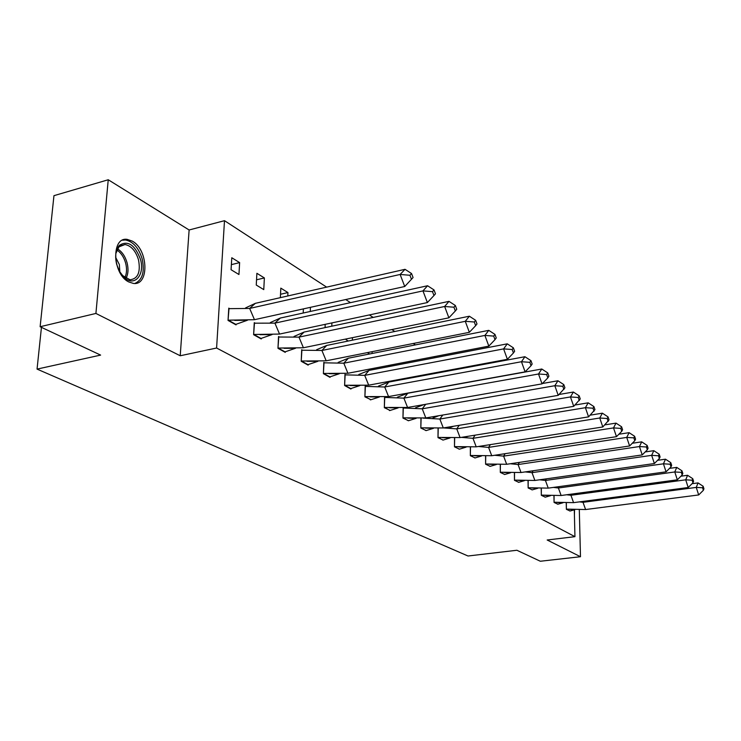 <?xml version="1.0" encoding="UTF-8"?>
<svg xmlns="http://www.w3.org/2000/svg" width="741" height="741" viewBox="0 0 741 741"><rect width="100%" height="100%" fill="white"/><g stroke="black" fill="none" stroke-linecap="round" stroke-linejoin="round"><path stroke-width="1.11" d="M128.767 281.941C112.373 274.198 111.094 236.62 127.202 239.38L132.231 241.084C148.311 249.365 149.46 285.869 133.426 283.433L128.767 281.941M574.294 509.845L574.942 536.669L547.173 539.994L580.481 556.723L540.319 561.243L516.885 550.257L468.016 556L37.05 369.101L100.619 355.096L40.125 326.735L53.954 195.67L108.242 179.757L95.913 313.443L180.22 355.763L216.594 348.02L224.495 220.679L326.633 287.128M40.125 326.735L95.913 313.443M580.481 556.723L579.305 509.734M574.534 509.771L574.423 514.995M180.22 355.763L189.122 229.988L108.242 179.757M189.122 229.988L224.495 220.679M345.704 299.54L350.493 302.652M369.351 314.925L373.186 317.426M391.841 329.56L394.805 331.486M413.246 343.481L415.423 344.898M433.652 356.764L435.106 357.708M453.122 369.426L453.918 369.944M41.44 327.355L37.05 369.101M574.942 536.669L216.594 348.02M231.062 269.724L238.945 274.513L239.63 262.61L231.785 257.748L231.062 269.724M229.58 308.608L228.774 308.145L228.043 320.427L236.046 324.891L236.083 324.289M256.256 285.044L263.768 289.611L264.37 277.94L256.886 273.299L256.256 285.044M255.052 323.132L254.256 322.668L253.617 334.7L261.24 338.961L261.267 338.378M280.524 294.26L287.953 292.565L280.811 288.138L280.367 297.65M287.953 292.565L287.795 295.955M279.32 336.97L278.533 336.516L277.977 348.307L285.248 352.364L285.266 351.799M303.384 308.886L303.208 313.026M310.442 307.33L310.275 311.47M302.467 350.169L301.689 349.724L301.216 361.275L308.154 365.146L308.173 364.6M325.169 324.345L325.077 326.892L325.957 327.429M331.894 322.909L331.783 326.197M324.567 362.775L323.808 362.34L323.4 373.668L330.032 377.364L330.051 376.836M346.038 338.989L346.019 339.619L348.307 341.017M352.447 337.664L352.373 340.184M345.695 374.826L344.954 374.4L344.611 385.505L350.947 389.044L350.965 388.525M367.379 352.614L369.629 353.985M372.149 351.66L372.102 353.494M365.915 386.357L365.183 385.941L364.905 396.833L370.982 399.723M388.497 365.452L390.007 366.369M391.044 364.961L391.026 366.174M385.283 397.398L384.56 396.991L384.338 407.68L390.155 410.44M408.671 377.715L409.199 377.623M403.132 407.763L402.965 418.081L408.541 420.721M422.296 375.835L421.481 375.326L421.462 375.993M420.953 418.22L420.832 428.057L426.195 430.586M438.07 428.242L437.996 437.635L443.137 440.061M454.52 437.866L454.483 446.842L459.429 449.166M470.35 447.11L470.34 455.696L475.101 457.929M485.577 456.002L485.605 464.218L490.19 466.358M500.258 464.551L500.314 472.425L504.723 474.481M514.402 472.777L514.476 480.335L518.737 482.317M528.046 480.705L528.148 487.967L532.251 489.875M541.217 488.356L541.338 495.331L545.293 497.165M553.944 495.729L554.073 502.444L557.899 504.204M566.235 502.852L566.374 509.317L570.07 511.012M231.368 264.639L239.63 262.61M256.534 279.792L264.37 277.94M254.469 319.695L249.652 308.441L400.121 274.466L404.734 286.498L254.469 319.695L228.311 320.177L235.814 324.373L247.475 320.223M245.604 307.904L255.339 303.338L405.021 269.316L411.551 273.54L409.93 275.263L411.468 279.274L413.07 277.542L411.551 273.54M235.814 324.373L235.314 324.484M255.339 303.338L249.652 308.441L229.006 308.664L228.052 320.242M404.734 286.498L411.468 279.274M409.93 275.263L400.121 274.466L405.021 269.316M116.717 264.5C114.735 256.191 115.624 249.8 119.375 245.327C127.869 240.103 134.899 244.752 140.457 259.294C145.236 275.115 134.102 287.536 123.867 277.125L119.607 271.558L116.717 264.5M122.163 275.3L129.981 279.774C137.946 278.829 140.781 272.16 138.493 259.767C135.677 250.838 131.176 245.753 125.007 244.521L118.958 246.855L115.883 253.376M119.857 271.993L119.357 264.556L115.661 257.359M134.853 283.46C142.439 280.024 144.884 271.845 142.179 258.924C138.687 247.846 133.111 241.529 125.442 239.991L122.515 240.195M279.542 334.071L274.911 323.132L422.963 290.898L427.381 302.56L279.542 334.071L253.876 334.46L261.017 338.452L272.058 334.589M270.409 322.53L280.293 318.046L427.566 285.748L434.013 289.926L432.494 291.648L433.957 295.539L435.476 293.816L434.013 289.926M261.017 338.452L260.517 338.554M280.293 318.046L274.911 323.132L254.469 323.187L253.626 334.515M427.381 302.56L433.957 295.539M432.494 291.648L422.963 290.898L427.566 285.748M303.412 347.761L298.975 337.127L444.646 306.487L448.889 317.815L303.412 347.761L278.227 348.066L285.035 351.864L295.502 348.27M294.057 336.451L304.06 332.07L448.981 301.365L455.354 305.496L453.918 307.209L455.326 310.988L456.752 309.266L455.354 305.496M285.035 351.864L284.544 351.966M304.06 332.07L298.975 337.127L278.746 337.016L277.986 348.113M448.889 317.815L455.326 310.988M453.918 307.209L444.646 306.487L448.981 301.365M326.188 360.811L321.909 350.465L465.274 321.316L469.349 332.32L326.188 360.811L301.448 361.034L307.95 364.665L317.889 361.312M316.62 349.724L326.725 345.436L469.359 316.212L475.639 320.297L474.296 322.002L475.648 325.679L476.991 323.956L475.639 320.297M307.95 364.665L307.459 364.767M326.725 345.436L321.909 350.465L301.893 350.215L301.226 361.08M469.349 332.32L475.648 325.679M474.296 322.002L465.274 321.316L469.359 316.212M347.918 373.269L343.805 363.192L484.901 335.432L488.828 346.13L347.918 373.269L323.622 373.427L329.838 376.9L339.276 373.76M338.165 362.405L348.372 358.199L488.754 330.356L494.96 334.386L493.691 336.09L494.988 339.656L496.257 337.952L494.96 334.386M329.838 376.9L329.356 376.984M348.372 358.199L343.805 363.192L324.002 362.812L323.409 373.464M488.828 346.13L494.988 339.656M493.691 336.09L484.901 335.432L488.754 330.356M368.685 385.181L364.72 375.363L503.611 348.891L507.39 359.302L368.685 385.181L344.824 385.264L350.762 388.59L359.746 385.644M358.774 374.511L369.055 370.398L507.261 343.843L513.374 347.825L512.179 349.511L513.43 352.985L514.625 351.29L513.374 347.825M350.762 388.59L350.289 388.673M369.055 370.398L364.72 375.363L345.139 374.863L344.621 385.301M507.39 359.302L513.43 352.985M512.179 349.511L503.611 348.891L507.261 343.843M388.553 396.574L384.727 386.997L521.469 361.728L525.11 371.862L388.553 396.574L365.1 396.602L370.787 399.779L379.355 397.009M378.494 386.098L388.849 382.069L524.915 356.717L530.954 360.654L529.824 362.33L531.028 365.711L532.158 364.026L530.954 360.654M370.787 399.779L370.324 399.862M388.849 382.069L384.727 386.997L365.359 386.385L364.905 396.63M525.11 371.862L531.028 365.711M529.824 362.33L521.469 361.728L524.915 356.717M407.578 407.476L403.882 398.13L538.522 373.992L542.042 383.866L407.578 407.476L384.523 407.448L389.979 410.495L398.139 407.893M397.389 397.185L407.8 393.239L541.782 369.009L547.747 372.899L546.673 374.566L547.84 377.864L548.905 376.187L547.747 372.899M389.979 410.495L389.516 410.57M407.8 393.239L403.882 398.13L384.736 397.426L384.338 407.485M542.042 383.866L547.84 377.864M546.673 374.566L538.522 373.992L541.782 369.009M425.806 417.933L422.24 408.81L554.833 385.718L558.223 395.351L425.806 417.933L403.141 417.85L408.374 420.768L416.173 418.322M415.506 407.819L423.871 404.614M425.705 404.299L422.24 408.81L403.308 408.013L402.965 417.878M558.223 395.351L564.929 387.821L563.808 384.616L562.789 386.274L554.833 385.718L557.927 380.772L542.393 383.505M557.927 380.772L563.808 384.616M562.789 386.274L563.91 389.488M443.294 427.955L439.839 419.045L570.45 396.944L573.729 406.337L443.294 427.955L421.008 427.826L426.019 430.632L433.476 428.317M432.901 418.017L438.829 415.71M421.12 418.211L420.832 427.853M442.803 415.034L439.839 419.045L423.028 418.119M573.729 406.337L580.259 398.964L579.175 395.833L578.212 397.472L570.45 396.944L573.377 392.035L559.075 394.481M573.377 392.035L579.175 395.833M578.212 397.472L579.305 400.612M460.087 437.579L456.743 428.872L585.399 407.698L588.576 416.868L460.087 437.579L438.153 437.412L442.979 440.108L450.111 437.922M449.602 427.807L453.557 426.251M438.227 428.242L437.996 437.44M459.272 425.306L456.743 428.872L443.535 427.918M588.576 416.868L594.958 409.634L593.912 406.577L592.995 408.208L585.399 407.698L588.178 402.826L575.007 405.021M588.178 402.826L593.912 406.577M592.995 408.208L594.05 411.264M476.213 446.832L472.98 438.32L599.747 418.007L602.813 426.964L476.213 446.832L454.641 446.619L459.272 449.213L466.108 447.138M465.663 437.209L467.942 436.31M454.678 437.866L454.483 446.647M475.129 435.152L472.98 438.32L461.384 437.375M602.813 426.964L609.046 419.869L608.037 416.887L607.166 418.498L599.747 418.007L602.377 413.182L590.262 415.145M602.377 413.182L608.037 416.887M607.166 418.498L608.185 421.49M491.728 455.724L488.588 447.397L613.511 427.909L616.484 436.662L491.728 455.724L470.489 455.474L474.953 457.966L481.502 456.011M481.113 446.258L481.928 445.934M470.498 447.11L470.34 455.502M490.422 444.6L488.588 447.397L478.408 446.48M616.484 436.662L621.755 431.299L622.579 429.687L621.597 426.779L620.773 428.381L613.511 427.909L616.012 423.12L604.869 424.871M616.012 423.12L621.597 426.779M620.773 428.381L621.755 431.299M506.659 464.283L503.611 456.132L626.729 437.412L629.609 445.971L506.659 464.283L485.753 463.996L490.042 466.395L496.322 464.542M485.726 455.993L485.605 464.023M505.167 453.668L503.611 456.132L494.682 455.27M629.609 445.971L634.796 440.719L635.574 439.126L634.62 436.282L633.842 437.866L626.729 437.412L629.109 432.67L618.865 434.235M629.109 432.67L634.62 436.282M633.842 437.866L634.796 440.719M521.025 472.517L518.07 464.542L639.437 446.554L642.234 454.918L521.025 472.517L500.444 472.212L504.584 474.518L510.614 472.758M500.397 464.542L500.305 472.23M519.385 462.384L518.07 464.542L510.271 463.746M642.234 454.918L647.328 449.778L648.069 448.203L647.143 445.415L646.402 446.99L639.437 446.554L641.706 441.849L632.295 443.257M641.706 441.849L647.143 445.415M646.402 446.99L647.328 449.778M534.882 480.464L532.01 472.647L651.663 455.345L654.377 463.533L534.882 480.464L514.606 480.122L518.598 482.354L524.396 480.668M514.532 472.777L514.476 480.14M533.112 470.767L532.01 472.647L525.221 471.915M654.377 463.533L659.388 458.503L660.092 456.938L659.194 454.205L658.48 455.771L651.663 455.345L653.821 450.676L645.189 451.936M653.821 450.676L659.194 454.205M658.48 455.771L659.388 458.503M548.238 488.124L545.441 480.455L663.436 463.81L666.076 471.832L548.238 488.124L528.268 487.754L532.121 489.903L537.688 488.31M528.176 480.705L528.148 487.773M546.367 478.834L545.441 480.455L539.578 479.798M666.076 471.832L670.994 466.895L671.67 465.339L670.79 462.671L670.114 464.218L663.436 463.81L665.492 459.188L657.582 460.309M665.492 459.188L670.79 462.671M670.114 464.218L670.994 466.895M561.122 495.507L558.408 488.004L674.773 471.961L677.339 479.816L561.122 495.507L541.458 495.118L545.172 497.192L550.535 495.673M541.347 488.347L541.328 495.136M559.177 486.605L558.408 488.004L553.388 487.411M677.339 479.816L682.174 474.972L682.822 473.443L681.97 470.822L681.331 472.36L674.773 471.961L676.737 467.386L669.503 468.386M676.737 467.386L681.97 470.822M681.331 472.36L682.174 474.972M573.571 502.648L570.931 495.275L685.712 479.825L688.204 487.522L573.571 502.648L554.185 502.231L557.778 504.241L562.938 502.787M554.064 495.729L554.064 502.25M571.552 494.099L570.931 495.275L566.67 494.766M688.204 487.522L692.965 482.771L693.576 481.252L692.752 478.686L692.131 480.205L685.712 479.825L687.583 475.287L680.97 476.185M687.583 475.287L692.752 478.686M692.131 480.205L692.965 482.771M585.594 509.539L583.019 502.315L696.253 487.411L698.68 494.951L585.594 509.539L566.485 509.104L569.959 511.04L574.933 509.651M566.346 502.852L566.374 509.123M583.528 501.333L583.019 502.315L579.471 501.87M698.68 494.951L703.366 490.292L703.95 488.782L703.144 486.272L702.561 487.773L696.253 487.411L698.041 482.91L692.02 483.716M698.041 482.91L703.144 486.272M702.561 487.773L703.366 490.292M117.495 248.856C121.969 251.597 125.155 256.21 127.054 262.703C128.619 268.937 128.249 274.17 125.951 278.421M124.849 277.708C126.804 273.642 127.063 268.761 125.618 263.055C123.895 257.108 120.987 252.755 116.921 250.004M234.712 320.399L246.975 320.251M118.958 246.855L119.375 245.327M118.625 246.207L119.181 246.058M120.181 245.799L125.007 244.521M123.108 276.273L123.867 277.125M259.998 334.691L271.391 334.617M284.09 348.307L294.686 348.298M307.08 361.293L316.953 361.339M329.032 373.686L338.257 373.779M350.011 385.533L358.644 385.663M370.092 396.87L378.188 397.019M389.331 407.726L396.926 407.902M407.772 418.128L414.914 418.322M425.464 428.103L432.188 428.317M442.451 437.69L448.796 437.903M458.79 446.897L464.783 447.119M474.499 455.752L480.168 455.984M489.616 464.274L494.988 464.514M504.186 472.48L509.271 472.721M518.228 480.39L523.053 480.631M531.769 488.023L536.354 488.263M544.839 495.386L549.201 495.627M557.464 502.5L561.622 502.731M569.662 509.363L573.627 509.604"/></g></svg>
